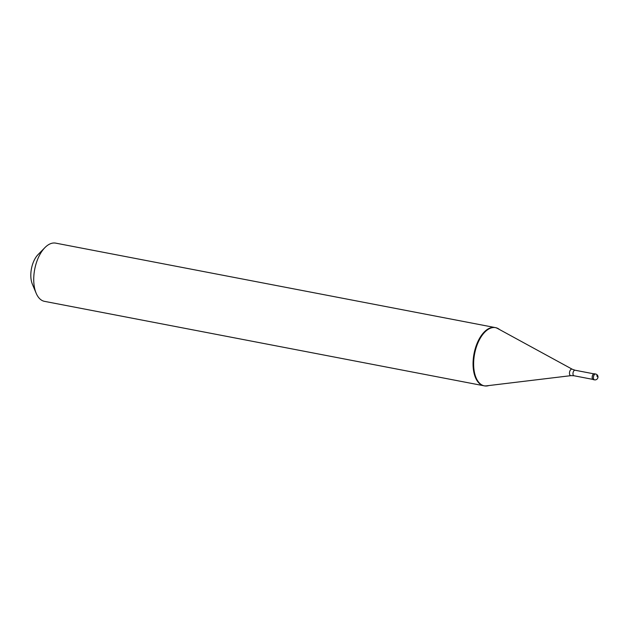 <?xml version="1.0" encoding="UTF-8"?>
<svg xmlns="http://www.w3.org/2000/svg" width="629" height="629" viewBox="0 0 629 629"><rect width="100%" height="100%" fill="white"/><g stroke="black" fill="none" stroke-linecap="round" stroke-linejoin="round"><path stroke-width="0.94" d="M594.468 379.845L593.233 379.609A2.964 1.565 100.9 0 1 592.156 377.29A2.964 1.565 100.9 0 1 593.367 374.145A2.964 1.565 -79.1 0 1 594.358 373.783L595.592 374.019A2.964 1.565 -79.1 0 0 594.602 374.381A2.964 1.565 100.9 0 0 593.399 377.526A2.964 1.565 100.9 0 0 594.468 379.845A2.964 2.964 0 0 0 597.888 376.134A2.964 2.964 0 0 0 595.592 374.019M44.903 247.622A29.642 15.662 100.9 0 0 36.144 293.193L32.378 284.198A19.271 10.182 100.9 0 1 38.07 254.58L44.903 247.622A29.642 15.662 100.9 0 1 45.831 246.733A29.642 15.662 -79.1 0 1 55.69 243.132L495.589 327.646A29.642 15.662 -79.1 0 0 485.73 331.239A29.642 15.662 100.9 0 0 473.645 362.713A29.642 15.662 100.9 0 0 484.409 385.868L483.827 385.75A29.642 15.662 100.9 0 1 473.071 362.603A29.642 15.662 100.9 0 1 485.156 331.129A29.642 15.662 -79.1 0 1 495.015 327.536L495.589 327.646A29.642 15.662 -79.1 0 1 499.615 329.588M495.298 327.591A29.642 15.662 -79.1 0 1 497.5 328.432L572.225 369.215A3.318 1.753 -79.1 0 0 570.841 369.522A3.318 1.753 100.9 0 0 569.489 373.312A3.318 1.753 100.9 0 0 570.99 375.647L486.476 385.836A29.642 15.662 100.9 0 1 484.118 385.805M36.144 293.193A29.642 15.662 100.9 0 0 44.51 301.354L484.409 385.868A29.642 15.662 100.9 0 0 488.867 385.553M597.306 376.747L596.819 375.615M592.785 379.366L573.986 375.757A2.815 1.486 100.9 0 1 572.964 373.555A2.815 1.486 100.9 0 1 574.112 370.567A2.815 1.486 -79.1 0 1 575.048 370.229L572.225 369.215M593.847 373.838L575.048 370.229M573.986 375.757L570.99 375.647"/></g></svg>
